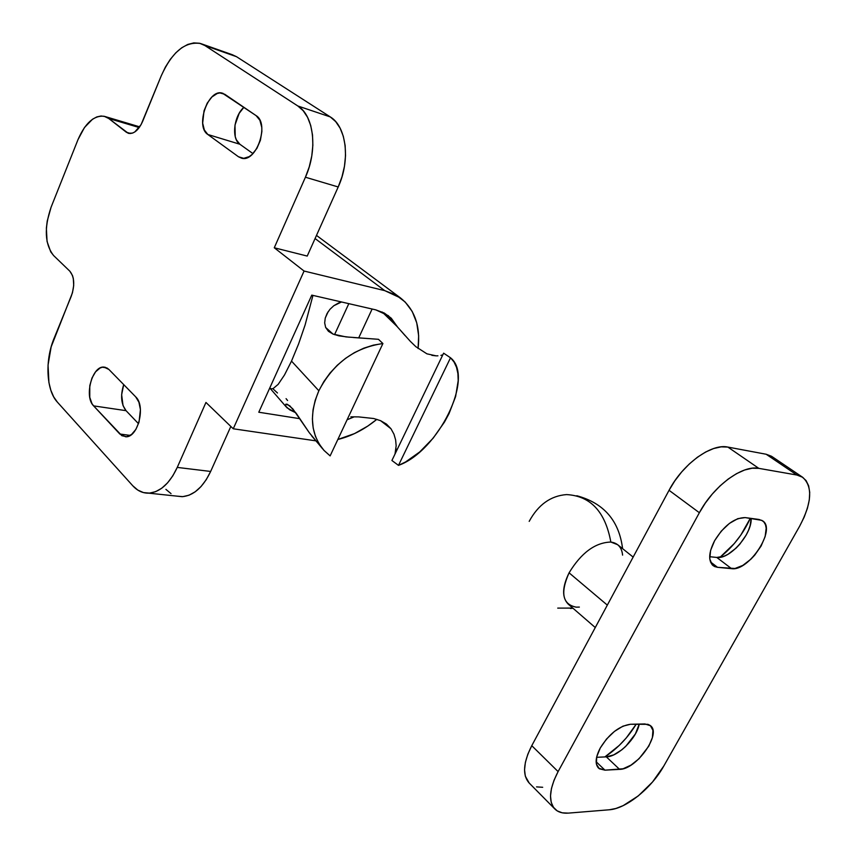 <?xml version="1.0" encoding="UTF-8"?>
<svg xmlns="http://www.w3.org/2000/svg" width="856" height="856" viewBox="0 0 856 856"><rect width="100%" height="100%" fill="white"/><g stroke="black" fill="none" stroke-linecap="round" stroke-linejoin="round"><path stroke-width="1.28" d="M128.764 133.397C134.114 133.985 138.758 129.941 142.695 121.263L161.281 75.735C172.131 51.852 185.238 41.12 200.604 43.528L236.502 56.689L232.19 54.677L236.502 56.689L330.288 116.919L236.502 56.689L204.884 45.539L297.856 105.994L330.288 116.919L335.713 121.638L340.1 128.143L343.288 136.19L345.129 145.466L345.535 155.61L344.476 166.203L341.993 176.796L338.206 186.972L307.218 256.072L274.273 247.769L304.073 271.042L233.249 428.781L205.954 402.448L233.249 428.781L315.65 440.819L233.249 428.781L304.073 271.042L384.719 290.633L400.49 297.942C414.743 309.433 420.617 326.296 418.092 348.542L418.648 335.68L416.733 322.83L412.218 311.466L405.22 302.061L395.954 294.999L384.719 290.633L315.072 238.546L384.719 290.633L304.073 271.042L274.273 247.769L305.421 177.224L309.251 166.845L311.766 156.038L312.857 145.252L312.504 134.938L310.717 125.5L307.582 117.336L303.227 110.756L297.856 105.994L204.884 45.539L199.598 43.26L193.82 42.896L187.764 44.437L181.675 47.808L175.78 52.847L170.28 59.353L165.39 67.078L161.281 75.735L141.079 124.655L134.82 131.942L132.541 133.108L128.207 133.247L108.723 118.481L105.085 116.523L101.072 115.999L96.846 116.908L92.566 119.198L84.477 127.501L78.003 139.614L51.093 207.206L47.219 221.073L46.374 228.178L47.059 241.478L50.772 251.921L53.618 255.559L69.871 271.224L53.618 255.559C44.822 244.302 43.977 228.188 51.093 207.206L78.003 139.614C85.258 123.007 93.989 115.228 104.186 116.277L108.723 118.481L126.314 132.22L130.733 133.515L126.314 132.22L128.774 133.408M376.854 419.333C364.463 429.466 351.463 436.175 337.853 439.47L354.523 433.596L367.759 426.095L376.854 419.333M230.831 426.449L210.651 471.453L206.232 479.702L201.01 486.572L195.2 491.804L189.058 495.196L182.82 496.641L176.818 496.127L182.061 496.673C193.51 495.752 203.043 487.353 210.651 471.453L177.256 467.408L205.954 402.448L177.256 467.408C169.627 483.608 160.115 492.189 148.751 493.163C142.727 493.302 137.399 490.83 132.766 485.759L57.363 402.117L132.766 485.759L137.816 490.092L143.466 492.585L149.511 493.12L155.706 491.633L161.827 488.166L167.605 482.827L172.826 475.818L177.256 467.408L210.651 471.453L230.831 426.449M171.029 493.634L165.914 489.365M123.713 384.601L121.638 394.712L123.029 405.573L126.035 410.666L138.511 423.709L126.035 410.666L93.614 405.883L91.956 403.604L89.773 397.355L89.784 385.682L91.977 378.031L95.572 371.836L100.056 368.026L102.42 367.213L106.936 367.952L108.926 369.482L135.708 396.874L138.918 402.202L140.427 409.607L139.036 422.062L135.901 429.359L131.514 434.506L126.581 436.721L121.862 435.693L93.614 405.883C83.877 396.67 92.202 365.523 104.025 367.106L108.926 369.482L135.708 396.874C146.001 406.033 137.934 437.94 125.65 436.774L119.808 434.013L93.614 405.883L126.035 410.666C121.081 404.192 120.3 395.504 123.713 384.601M69.871 271.224L72.514 275.579L73.316 278.542L73.702 285.455L72.45 292.795L51.157 346.862L48.043 365.063L48.92 382.579L50.846 390.283L53.693 396.874L57.363 402.117C46.203 390.283 44.812 360.323 54.089 338.323L71.251 296.262C74.943 285.455 74.483 277.109 69.871 271.224M207.826 134.488L204.338 129.973L202.669 123.146L204.017 110.863L207.27 103.073L211.903 96.974L217.221 93.497L219.896 92.93L224.754 94.256L256.083 115.614L259.882 120.247L261.765 127.373L261.872 131.535L260.406 140.256L256.918 148.345L251.974 154.551L249.182 156.637L243.521 158.392L238.471 156.766L207.826 134.488C194.922 126.431 208.308 88.275 222.421 93.186L256.083 115.614C269.875 123.564 256.383 162.875 241.574 158.189L238.471 156.766L207.826 134.488L239.873 144.247L252.959 153.609L239.873 144.247L207.826 134.488M243.885 107.3L239.177 113.334L234.983 125.072L235.24 136.65L236.342 139.785L239.873 144.247C231.248 138.822 233.742 116.074 243.885 107.3M139.239 127.555L108.723 118.481L139.239 127.555M258.79 412.228L299.825 418.691L258.79 412.228L311.777 295.127L258.79 412.228M347.097 419.772L354.213 416.819L347.097 419.772M397.559 327.024L391.256 318.207L384.237 313.018L375.773 309.861L311.777 295.127L375.773 309.861L388.335 315.671L397.559 327.013M307.218 256.072L274.273 247.769L305.421 177.224L338.206 186.972L307.218 256.072M243.885 158.381L238.471 156.766L243.885 158.381M130.208 435.415L119.808 434.013L130.208 435.415M330.288 116.919L297.856 105.994C313.992 115.581 317.897 150.078 305.421 177.224L338.206 186.972C350.607 160.382 346.541 126.474 330.288 116.919M600.27 747.984C609.162 733.827 619.22 725.92 630.433 724.272L622.89 726.188L614.48 731.377L606.519 739.038L600.27 747.984L596.718 756.8L596.397 764.098L599.307 768.774L604.967 770.165L623.115 768.763L631.022 765.103L639.058 758.705L648.816 746.132L652.39 737.572L652.935 730.339L650.335 725.546L647.938 724.315L630.433 724.272L644.932 723.951L650.603 725.781C661.688 734.041 636.383 769.512 619.583 769.373L606.337 756.865C618.032 756.854 636.918 737.979 639.218 724.08L635.409 733.913L625.736 746.379L621.798 749.835L613.709 754.885L606.337 756.865L619.583 769.373L604.967 770.165L598.547 768.153C594.856 764.023 595.434 757.303 600.27 747.984M714.632 540.671C724.144 525.466 734.309 517.773 745.148 517.591L737.797 518.661L729.387 523.423L721.234 531.169L714.632 540.671L710.598 550.429L709.774 558.915L712.224 564.842L714.567 566.544L717.542 567.325L734.972 568.491L742.773 565.431L750.894 559.193L754.703 555.159L761.112 546.01L765.146 536.552L766.184 528.184L765.51 524.814L764.044 522.171L761.851 520.362L745.148 517.591L759.005 519.464L762.653 520.855C776.617 529.254 748.925 571.605 731.559 568.662L716.772 557.438C729.719 559.621 752.199 534.069 751.151 518.404L750.124 525.659L748.497 530.313L746.175 535.064L739.841 544.149L736.064 548.14L727.975 554.303L723.973 556.24L716.772 557.438L731.559 568.662L717.542 567.325L713.166 565.698C708.105 560.873 708.597 552.527 714.632 540.671M633.151 557.085L617.679 544.716L610.842 542.051C595.198 542.533 581.278 552.794 569.08 572.825L607.332 605.117L569.08 572.825C581.278 552.794 595.198 542.533 610.842 542.051C605.299 511.749 590.544 495.924 566.576 494.586C590.544 495.924 605.299 511.749 610.842 542.051C617.872 543.036 621.798 547.391 622.59 555.116M579.362 607.086L576.216 607.161C562.499 604.422 560.124 592.973 569.08 572.825C562.114 587.163 561.825 597.595 568.245 604.143L595.273 627.544M557.727 608.113L572.792 608.081L557.727 608.113M529.19 783.037L525.317 776.157L524.546 769.801L525.381 762.396L527.82 754.254L531.769 745.683L669.05 490.295L674.817 480.858L681.665 471.956L689.294 463.984L697.394 457.243L705.633 452.022L713.669 448.523L721.18 446.853L727.868 447.078L766.163 454.247L771.438 456.227M542.693 787.285L536.541 786.889M719.95 557.331L734.245 543.603L740.772 535.16L750.305 518.287C743.254 533.77 733.143 546.791 719.95 557.331M604.86 756.929L619.209 745.458L626.228 737.99L636.233 724.144C627.93 737.637 617.476 748.561 604.86 756.929M554.87 809.016L529.104 782.951C522.299 775.087 523.187 762.664 531.769 745.683L558.101 771.598C549.263 788.783 548.182 801.259 554.87 809.016C558.101 812.194 562.606 813.553 568.384 813.114L609.322 809.776L568.384 813.114L562.242 812.826L557.192 810.878L553.457 807.315L551.189 802.275L550.515 795.92L551.457 788.483L554.025 780.265L558.101 771.598L531.769 745.683L669.05 490.295L699.363 512.723L558.101 771.598L699.363 512.723L705.291 503.135L712.267 494.073L720.024 485.93L728.231 479.028L736.545 473.657L744.624 470.008L752.157 468.232L758.823 468.36L727.868 447.078L766.163 454.247L796.893 475.026L758.823 468.36L796.893 475.026L802.115 476.942L806.074 480.58L808.631 485.78L809.712 492.318L809.295 499.925L807.411 508.325L804.148 517.185L799.643 526.194L663.817 765.992L799.643 526.194C811.884 502.921 812.9 486.625 802.682 477.295L772.005 456.59L766.163 454.247L796.893 475.026L802.682 477.295M663.817 765.992L652.529 781.999L638.308 795.877L623.179 805.624L615.946 808.471L609.322 809.776C626.111 808.749 651.587 788.109 663.817 765.992M529.19 521.368C538.221 504.73 550.676 495.795 566.576 494.586M710.469 561.921L717.542 567.325L710.469 561.921M709.667 556.71L716.772 557.438L709.667 556.71M596.129 761.733L604.967 770.165L596.129 761.733M596.6 757.303L606.337 756.865L596.6 757.303M758.823 468.36L727.868 447.078C711.357 443.248 682.735 464.027 669.05 490.295L699.363 512.723C713.476 486.069 742.42 464.733 758.823 468.36M338.473 303.045L341.523 301.975L333.797 305.731L338.473 303.045M353.475 337.531L378.47 339.308L382.91 343.534L373.355 345.139L363.779 348.189L354.427 352.629L345.535 358.354L337.328 365.212L330.031 373.045L323.814 381.637L318.849 390.764C308.92 414.55 310.6 434.399 323.91 450.32L330.127 455.895L382.91 343.534L330.127 455.895L324.05 450.47L319.117 443.922L315.457 436.389L313.189 428.043L312.387 419.087L313.061 409.735L315.233 400.212L318.849 390.764L291.511 361.104L298.594 343.919L305.1 324.991L312.954 295.406L305.1 324.991L298.594 343.919L291.511 361.104L318.849 390.764C333.145 363.404 354.491 347.664 382.91 343.534L378.47 339.308L345.899 336.89L333.016 334.086L325.655 327.474L324.67 322.926L325.237 318.154L327.067 313.51L329.967 309.294L333.797 305.731M349.237 337.21L338.944 335.852L333.016 334.086L328.447 331.315L325.655 327.474L324.67 322.926L325.237 318.154L327.067 313.51L329.967 309.294M311.766 436.014L319.973 445.569M285.401 405.466L285.936 404.139L287.445 404.31L292.827 408.879L309.284 432.697L322.594 448.812M285.701 406.183L289.628 409.778L295.834 412.795L287.113 407.873L285.701 406.183L285.936 404.139L289.777 405.787L296.401 413.598L309.284 432.697M348.809 303.655L334.546 334.675L348.809 303.655M291.511 361.104L284.492 374.981L278.157 384.376L273.043 388.635L271.063 388.795L269.768 387.982L271.063 388.795L273.043 388.635L278.157 384.376L284.492 374.981L291.511 361.104M273.289 389.116L277.472 392.979M286.075 398.661L287.584 400.522M398.489 465.375L450.524 357.787L454.022 361.97L456.494 367.256L457.896 373.516L458.206 380.599L455.617 396.531L449.036 413.619L444.435 422.136L433.115 438.219L419.772 451.904L405.551 461.983L398.489 465.375L391.909 460.485L443.622 353.175L450.524 357.787L398.489 465.375L391.909 460.485L443.622 353.175L450.524 357.787C474.92 377.068 438.24 451.315 398.489 465.375M358.718 337.853L372.125 309.016L358.718 337.853M350.864 416.829L358.643 416.893L350.864 416.829M395.012 454.055L396.157 445.751L395.633 439.963L393.974 434.195L390.967 428.738L386.463 424.095L380.588 420.681L373.719 418.52L358.643 416.893M395.675 451.24L396.039 448.544M442.038 355.037L440.915 355.39M437.94 355.818L436.121 355.85L437.94 355.818M431.852 355.347L436.121 355.85L426.909 353.828L415.877 346.701L410.388 341.405L415.877 346.701M397.259 326.682L382.204 312.023L394.648 323.803L410.388 341.405M396.157 445.751L395.633 439.963L393.974 434.195L390.967 428.738L380.588 420.681L373.719 418.52M399.859 329.635L405.081 335.595M400.266 297.77L316.485 235.4M223.181 93.432L222.421 93.186M105.513 367.363L104.025 367.106M139.721 126.859L105.47 116.651M232.19 54.677L201.93 43.998M182.061 496.673L148.751 493.163M572.996 608.252L570.46 608.52M622.59 548.643C619.102 520.683 603.833 503.05 576.784 495.742M328.169 311.659L325.269 318.015M285.925 404.15L285.369 405.348M286.15 406.835L269.865 388.078"/></g></svg>
